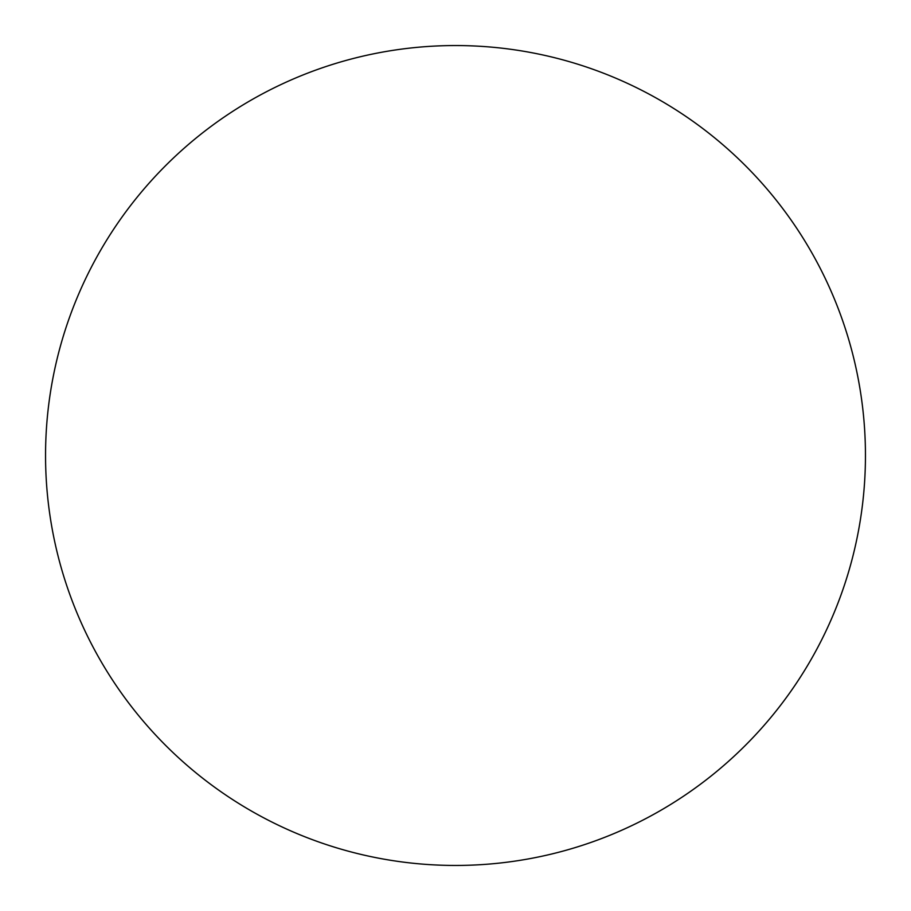 <?xml version="1.0" encoding="UTF-8"?>
<svg xmlns="http://www.w3.org/2000/svg" width="911" height="911" viewBox="0 0 911 911"><rect width="100%" height="100%" fill="white"/><g stroke="black" fill="none" stroke-linecap="round" stroke-linejoin="round"><path stroke-width="1.37" d="M45.55 455.5A409.95 409.95 0 0 1 455.5 45.55A409.95 409.95 0 0 1 865.45 455.5A409.95 409.95 0 0 1 455.5 865.45A409.95 409.95 0 0 1 45.55 455.5C45.55 482.42 48.181 509.078 53.43 535.474C58.68 561.882 66.457 587.515 76.752 612.386C87.057 637.245 99.686 660.874 114.638 683.261C129.59 705.638 146.591 726.34 165.62 745.38C184.66 764.409 205.362 781.41 227.739 796.362C250.126 811.314 273.755 823.943 298.614 834.248C323.485 844.543 349.118 852.32 375.526 857.57C401.922 862.819 428.58 865.45 455.5 865.45C482.42 865.45 509.078 862.819 535.474 857.57C561.882 852.32 587.515 844.543 612.386 834.248C637.245 823.943 660.874 811.314 683.261 796.362C705.638 781.41 726.34 764.409 745.38 745.38C764.409 726.34 781.41 705.638 796.362 683.261C811.314 660.874 823.943 637.245 834.248 612.386C844.543 587.515 852.32 561.882 857.57 535.474C862.819 509.078 865.45 482.42 865.45 455.5C865.45 428.58 862.819 401.922 857.57 375.526C852.32 349.118 844.543 323.485 834.248 298.614C823.943 273.755 811.314 250.126 796.362 227.739C781.41 205.362 764.409 184.66 745.38 165.62C726.34 146.591 705.638 129.59 683.261 114.638C660.874 99.686 637.245 87.057 612.386 76.752C587.515 66.457 561.882 58.68 535.474 53.43C509.078 48.181 482.42 45.55 455.5 45.55C428.58 45.55 401.922 48.181 375.526 53.43C349.118 58.68 323.485 66.457 298.614 76.752C273.755 87.057 250.126 99.686 227.739 114.638C205.362 129.59 184.66 146.591 165.62 165.62C146.591 184.66 129.59 205.362 114.638 227.739C99.686 250.126 87.057 273.755 76.752 298.614C66.457 323.485 58.68 349.118 53.43 375.526C48.181 401.922 45.55 428.58 45.55 455.5M796.362 227.739C781.41 205.362 764.409 184.66 745.38 165.62C726.34 146.591 705.638 129.59 683.261 114.638M227.739 114.638C205.362 129.59 184.66 146.591 165.62 165.62C146.591 184.66 129.59 205.362 114.638 227.739M114.638 683.261C129.59 705.638 146.591 726.34 165.62 745.38C184.66 764.409 205.362 781.41 227.739 796.362M683.261 796.362C705.638 781.41 726.34 764.409 745.38 745.38C764.409 726.34 781.41 705.638 796.362 683.261"/></g></svg>

